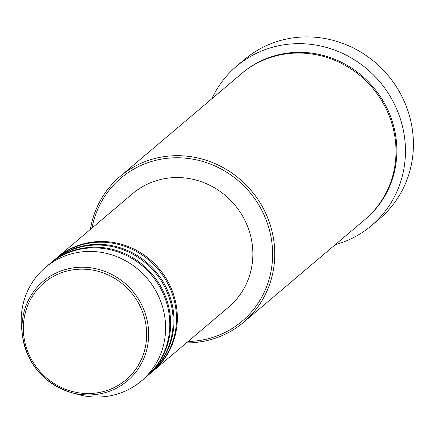 <?xml version="1.0" encoding="UTF-8"?>
<svg xmlns="http://www.w3.org/2000/svg" width="434" height="434" viewBox="0 0 434 434"><rect width="100%" height="100%" fill="white"/><g stroke="black" fill="none" stroke-linecap="round" stroke-linejoin="round"><path stroke-width="0.65" d="M56.708 257.926A74.317 70.639 49.8 0 1 57.131 257.568A74.317 70.639 49.8 0 1 79.52 245.02A74.317 70.639 49.8 0 1 166.878 279.697A74.317 70.639 49.8 0 1 153.164 371.016A74.317 70.639 49.8 0 1 152.746 371.368M53.355 260.769A74.317 70.639 49.8 0 1 53.773 260.411L56.29 258.279A74.317 70.639 49.8 0 1 78.684 245.731A74.317 70.639 49.8 0 1 166.038 280.402A74.317 70.639 49.8 0 1 152.323 371.726L149.806 373.853A74.317 70.639 49.8 0 1 149.388 374.211M53.773 260.411A74.317 70.639 49.8 0 1 76.167 247.857A74.317 70.639 49.8 0 1 163.52 282.534A74.317 70.639 49.8 0 1 149.806 373.853M49.997 263.606A74.317 70.639 49.8 0 1 50.415 263.254L52.932 261.122A74.317 70.639 49.8 0 1 75.326 248.568A74.317 70.639 49.8 0 1 162.679 283.245A74.317 70.639 49.8 0 1 148.971 374.564L146.453 376.696A74.317 70.639 49.8 0 1 146.03 377.048M50.415 263.254A74.317 70.639 49.8 0 1 72.809 250.7A74.317 70.639 49.8 0 1 160.162 285.377A74.317 70.639 49.8 0 1 146.453 376.696M45.38 267.512L49.574 263.959A74.317 70.639 49.8 0 1 71.968 251.411A74.317 70.639 49.8 0 1 159.327 286.087A74.317 70.639 49.8 0 1 145.612 377.406L141.419 380.96A74.317 70.639 49.8 0 1 119.025 393.508A74.317 70.639 49.8 0 1 76.699 394.137L70.666 392.39A65.187 61.959 49.8 0 1 22.427 335.406A65.187 61.959 49.8 0 1 62.843 270.317A65.187 61.959 49.8 0 1 144.522 311.428A65.187 61.959 49.8 0 1 107.795 391.837A65.187 61.959 49.8 0 1 70.666 392.39C43.275 382.972 27.196 363.98 22.427 335.406L21.7 329.173A74.317 70.639 49.8 0 1 45.38 267.512A74.317 70.639 49.8 0 1 67.775 254.964A74.317 70.639 49.8 0 1 155.128 289.641A74.317 70.639 49.8 0 1 141.419 380.96M188.031 341.498A93.782 89.144 -130.2 0 0 213.848 337.061A93.782 89.144 -130.2 0 0 266.688 221.373A93.782 89.144 -130.2 0 0 149.177 162.229A93.782 89.144 -130.2 0 0 91.997 228.051M90.343 229.45A95.551 90.825 49.8 0 1 120.191 176.361A95.551 90.825 49.8 0 1 148.981 160.227A95.551 90.825 49.8 0 1 261.301 204.81A95.551 90.825 49.8 0 1 243.669 322.218A95.551 90.825 49.8 0 1 214.879 338.357A95.551 90.825 49.8 0 1 186.376 342.898M371.482 225.609L379.457 218.861A104.399 99.234 -130.2 0 0 398.721 90.581A104.399 99.234 -130.2 0 0 276.002 41.87A104.399 99.234 -130.2 0 0 244.548 59.496L236.573 66.245A104.399 99.234 49.8 0 1 268.033 48.619A104.399 99.234 49.8 0 1 390.746 97.33A104.399 99.234 49.8 0 1 371.482 225.609A104.399 99.234 49.8 0 1 340.028 243.241A104.399 99.234 49.8 0 1 335.254 244.689M120.191 176.361L241.45 73.709A95.551 90.825 49.8 0 1 270.241 57.576A95.551 90.825 49.8 0 1 382.56 102.158A95.551 90.825 49.8 0 1 364.929 219.571L243.669 322.218M57.131 257.568L132.652 193.635A74.317 70.639 49.8 0 1 155.047 181.081A74.317 70.639 49.8 0 1 242.405 215.758A74.317 70.639 49.8 0 1 228.691 307.077L153.164 371.016M211.776 98.833A104.399 99.234 49.8 0 1 236.573 66.245M63.12 272.172A63.478 60.337 -130.2 0 0 27.353 350.477A63.478 60.337 -130.2 0 0 106.894 390.508A63.478 60.337 -130.2 0 0 142.661 312.203A63.478 60.337 -130.2 0 0 63.12 272.172M241.874 73.357A95.551 90.825 49.8 0 1 271.082 56.865A95.551 90.825 49.8 0 1 383.542 101.697A95.551 90.825 49.8 0 1 365.347 219.213"/></g></svg>
